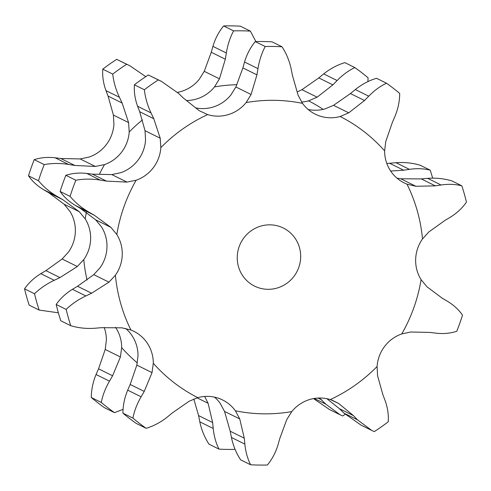 <?xml version="1.0" encoding="UTF-8"?>
<svg xmlns="http://www.w3.org/2000/svg" width="491" height="491" viewBox="0 0 491 491"><rect width="100%" height="100%" fill="white"/><g stroke="black" fill="none" stroke-linecap="round" stroke-linejoin="round"><path stroke-width="0.74" d="M340.165 116.502A157.586 153.419 -63.7 0 1 384.613 150.866A36.5 35.536 -63.7 0 0 390.707 171.101A36.5 35.536 -63.7 0 0 404.154 182.891A36.5 35.536 -63.7 0 0 406.99 184.143A157.586 153.419 -63.7 0 1 422.512 238.933A36.5 35.536 -63.7 0 0 415.662 259.199A36.5 35.536 -63.7 0 0 421.088 279.643A157.586 153.419 -63.7 0 1 401.761 333.929A36.5 35.536 -63.7 0 0 384.582 346.48A36.5 35.536 -63.7 0 0 377.082 366.519A157.586 153.419 -63.7 0 1 330.283 399.57A36.5 35.536 -63.7 0 0 309.336 399.619A36.5 35.536 -63.7 0 0 291.771 411.599A157.586 153.419 -63.7 0 1 263.483 413.833A157.586 153.419 -63.7 0 1 235.379 410.783A36.5 35.536 -63.7 0 0 222.613 399.962A36.5 35.536 -63.7 0 0 218.667 398.305A36.5 35.536 -63.7 0 0 197.744 397.649A157.586 153.419 -63.7 0 1 153.302 363.285A36.5 35.536 -63.7 0 0 147.208 343.049A36.5 35.536 -63.7 0 0 133.755 331.259A36.5 35.536 -63.7 0 0 130.919 330.013A157.586 153.419 -63.7 0 1 115.403 275.224A36.5 35.536 -63.7 0 0 122.247 254.958A36.5 35.536 -63.7 0 0 116.821 234.514L110.88 227.351L94.333 215.254L88.779 212.057C81.469 207.773 75.24 202.55 70.103 196.388A210.4 204.845 -63.7 0 1 75.853 180.24L65.874 175.305C72.38 173.206 79.339 172.58 86.747 173.433L92.425 174.158L111.801 174.587L120.866 172.666A36.5 35.536 116.3 0 0 138.045 160.109A36.5 35.536 116.3 0 0 145.551 140.07L145.029 130.71L139.696 111.727L153.757 118.681L151.025 112.905C147.447 105.258 145.232 97.537 144.372 89.749A210.4 204.845 -63.7 0 1 158.298 79.916L161.459 81.383L178.607 93.431L183.192 97.899L199.223 110.678L207.632 114.587A36.5 35.536 -63.7 0 0 228.579 114.532A36.5 35.536 -63.7 0 0 246.144 102.558L251.073 94.481L256.953 74.859L257.965 68.642C259.303 60.467 261.721 53.089 265.22 46.516A210.4 204.845 -63.7 0 1 281.994 46.762C286.388 53.445 289.457 60.902 291.194 69.121L292.421 75.368L298.074 95.162L302.536 103.368A36.5 35.536 -63.7 0 0 315.302 114.188A36.5 35.536 -63.7 0 0 319.248 115.845A36.5 35.536 -63.7 0 0 340.165 116.502L348.739 112.838L364.5 100.52L350.439 93.56L333.555 105.326L324.882 108.941A36.5 35.536 116.3 0 1 308.133 109.456M88.779 212.057L75.356 205.422C69.004 201.605 63.928 196.952 60.123 191.453L70.103 196.388M74.871 205.134L80.763 208.589M60.123 191.453A210.4 204.845 -63.7 0 1 65.874 175.305M94.333 215.254L80.272 208.301L95.69 219.839L101.539 226.952A36.5 35.536 116.3 0 1 106.964 247.396A36.5 35.536 116.3 0 1 100.115 267.663L93.775 274.647L77.547 286.271L91.608 293.225L85.851 295.944C78.259 299.559 71.698 304.046 66.156 309.41A210.4 204.845 -63.7 0 0 70.772 325.711C78.486 328.013 86.563 328.853 94.996 328.233L101.373 327.681L121.903 327.828L130.919 330.013M153.757 118.681L160.219 138.223L160.833 147.631A36.5 35.536 -63.7 0 1 153.333 167.67A36.5 35.536 -63.7 0 1 136.154 180.228L126.991 182.1L106.486 181.111L100.17 180.068C91.805 178.749 83.697 178.804 75.853 180.24M195.762 107.897A36.5 35.536 116.3 0 0 213.29 106.977A36.5 35.536 116.3 0 0 230.862 94.996L235.883 86.968L242.892 67.899L244.543 62.001C246.844 54.298 250.41 47.492 255.24 41.582A210.4 204.845 -63.7 0 1 272.014 41.827L281.994 46.762M197.744 397.649L189.078 401.27L172.188 413.029L167.302 417.055C160.784 422.254 153.726 426.004 146.128 428.312L136.154 423.377A210.4 204.845 -63.7 0 1 122.928 413.158C122.971 405.376 124.561 397.716 127.691 390.161L130.176 384.459L136.842 365.108L138.02 355.723A36.5 35.536 116.3 0 0 131.919 335.494A36.5 35.536 116.3 0 0 125.635 328.43M235.379 410.783L239.743 418.946L244.266 438.181L244.856 444.11C245.635 451.855 247.556 458.741 250.613 464.768L240.633 459.834C236.239 453.15 233.176 445.693 231.433 437.469L230.205 431.221L224.553 411.433L220.097 403.221A36.5 35.536 116.3 0 0 214.493 397.139M126.991 182.1L111.801 174.587M106.486 181.111L92.425 174.158M100.17 180.068L86.747 173.433M115.403 275.224L108.965 282.159L91.608 293.225M239.743 418.946L224.553 411.433M153.302 363.285L152.032 372.626L136.842 365.108M70.772 325.711L60.798 320.776A210.4 204.845 -63.7 0 1 56.177 304.475C60.381 298.448 65.8 293.397 72.429 289.309L85.851 295.944M71.919 289.616L78.063 285.965M161.459 81.383L148.319 74.982A210.4 204.845 -63.7 0 0 134.399 84.808C133.914 91.94 134.988 99.09 137.609 106.265L151.025 112.905M137.4 105.718L139.91 112.273M355.324 89.54L368.747 96.181C374.308 90.504 380.218 86.183 386.478 83.212L376.499 78.278C368.901 80.585 361.842 84.342 355.324 89.54L350.439 93.56M384.613 150.866L385.785 141.482L392.456 122.13L394.936 116.428C398.072 108.879 399.656 101.214 399.699 93.437A210.4 204.845 -63.7 0 0 386.478 83.212M427.63 178.356L441.053 184.997C448.529 183.904 455.458 184.174 461.835 185.819L451.855 180.884C444.14 178.583 436.069 177.736 427.63 178.356L421.26 178.908L400.73 178.767L396.992 178.165M406.99 184.143L415.914 186.279L435.321 185.862L421.26 178.908M422.512 238.933L428.852 231.948L445.079 220.324L450.198 217.286C456.833 213.198 462.246 208.141 466.45 202.12A210.4 204.845 -63.7 0 0 461.835 185.819M421.088 279.643L426.937 286.756L442.36 298.295M401.761 333.929L410.826 332.002L430.202 332.438L435.879 333.162C443.287 334.009 450.247 333.389 456.753 331.29A210.4 204.845 -63.7 0 0 462.504 315.142C458.704 309.643 453.623 304.985 447.27 301.173M377.082 366.519L377.597 375.885L382.931 394.868M330.283 399.57L338.594 403.43L353.495 415.65L357.442 419.799L371.712 430.423L361.167 425.206L344.025 413.164L339.434 408.696L326.865 398.692M338.594 403.43L331.867 400.104M291.771 411.599L286.744 419.627L279.735 438.69M152.032 372.626L144.237 391.413L141.113 396.802C137.02 403.878 134.288 410.973 132.908 418.093A210.4 204.845 -63.7 0 0 146.128 428.312M278.084 444.588C275.789 452.291 272.223 459.103 267.386 465.008A210.4 204.845 -63.7 0 1 258.996 465.063A210.4 204.845 -63.7 0 1 250.613 464.768M364.077 100.95L369.164 95.745M279.895 438.101L277.918 445.177M434.744 185.948L441.624 184.911M371.712 430.423L374.308 431.614A210.4 204.845 -63.7 0 0 388.234 421.781C388.712 414.656 387.645 407.499 385.024 400.325M382.716 394.316L385.226 400.871M441.863 298.006L447.755 301.456M267.828 289.316A32.412 31.553 -63.7 0 1 254.59 286.124A32.412 31.553 -63.7 0 1 240.676 243.088A32.412 31.553 -63.7 0 1 283.325 228.027A32.412 31.553 -63.7 0 1 299.67 264.477A32.412 31.553 -63.7 0 1 267.828 289.316M244.266 438.181L230.205 431.221M244.856 444.11L231.433 437.469M144.237 391.413L130.176 384.459M141.113 396.802L127.691 390.161M122.928 413.158L132.908 418.093M56.177 304.475L66.156 309.41M134.399 84.808L144.372 89.749M148.319 74.982L158.298 79.916M255.24 41.582L265.22 46.516M353.495 415.65L339.434 408.696M357.442 419.799L344.025 413.164M137.327 362.929A157.586 153.419 -63.7 0 1 121.676 347.64A36.5 35.536 116.3 0 0 115.575 327.405A36.5 35.536 116.3 0 0 115.538 327.344M87.048 280.011A157.586 153.419 -63.7 0 1 83.771 259.579A36.5 35.536 116.3 0 0 90.62 239.307A36.5 35.536 116.3 0 0 85.195 218.869L79.247 211.707L62.701 199.61L57.152 196.412C49.837 192.128 43.613 186.905 38.476 180.743A210.4 204.845 -63.7 0 1 44.227 164.595C52.071 163.159 60.172 163.104 68.544 164.424L55.121 157.783L60.798 158.507L80.174 158.943L89.239 157.022A36.5 35.536 -63.7 0 0 106.418 144.464A36.5 35.536 -63.7 0 0 113.918 124.426L113.403 115.066L108.069 96.083L122.13 103.036L119.399 97.261C115.821 89.614 113.605 81.893 112.746 74.098A210.4 204.845 -63.7 0 1 126.666 64.272L129.833 65.739L145.778 76.651M99.385 174.274A157.586 153.419 -63.7 0 1 104.522 164.583A36.5 35.536 116.3 0 0 121.7 152.026A36.5 35.536 116.3 0 0 129.207 131.987L128.587 122.578L122.13 103.036M186.488 100.508A36.5 35.536 116.3 0 0 196.946 98.887A36.5 35.536 116.3 0 0 214.512 86.907L219.446 78.836L225.326 59.215L226.339 52.997C227.677 44.816 230.095 37.445 233.587 30.872A210.4 204.845 -63.7 0 1 250.367 31.117L255.897 41.563M301.621 102.048A36.5 35.536 116.3 0 0 308.538 100.858L317.112 97.193L332.873 84.875L318.812 77.916L301.922 89.681L297.202 91.964M235.103 449.382A210.4 204.845 -63.7 0 1 227.364 449.418A210.4 204.845 -63.7 0 1 218.986 449.124C215.93 443.097 214.008 436.211 213.223 428.465L199.806 421.824L198.579 415.576L193.798 398.987M319.445 397.998L325.815 404.154L340.079 414.778L342.681 415.969A210.4 204.845 -63.7 0 0 345.222 414.3M430.202 170.174L420.228 165.24C412.514 162.932 404.437 162.091 396.004 162.711L409.426 169.352C416.902 168.26 423.831 168.53 430.202 170.174A210.4 204.845 -63.7 0 1 432.639 178.141M403.111 170.303L409.991 169.26M390.652 171.021L403.694 170.217L389.627 163.264L386.822 163.478M367.906 81.623L368.072 77.793A210.4 204.845 -63.7 0 0 354.846 67.568C348.592 70.538 342.681 74.859 337.114 80.53L323.698 73.896L318.812 77.916M332.444 85.305L337.538 80.094M250.367 31.117L240.387 26.176A210.4 204.845 -63.7 0 0 223.614 25.937C218.777 31.847 215.211 38.654 212.916 46.357L211.265 52.255L204.256 71.324L199.229 79.352A36.5 35.536 -63.7 0 1 181.664 91.326A36.5 35.536 -63.7 0 1 177.478 92.363M104.522 164.583L95.364 166.455L80.174 158.943M95.364 166.455L74.859 165.467L68.544 164.424M62.701 199.61L48.64 192.65L64.063 204.195L69.912 211.308A36.5 35.536 -63.7 0 1 75.338 231.752A36.5 35.536 -63.7 0 1 68.488 252.018L62.148 258.996L45.921 270.627L59.982 277.581L54.219 280.3C46.633 283.915 40.066 288.401 34.53 293.765A210.4 204.845 -63.7 0 0 39.145 310.067L58.361 312.804M83.771 259.579L77.339 266.515L59.982 277.581M121.676 347.64L120.405 356.975L105.215 349.463L106.387 340.079A36.5 35.536 -63.7 0 0 104.178 327.466M120.405 356.975L112.605 375.768L109.487 381.157C105.393 388.234 102.656 395.329 101.281 402.448A210.4 204.845 -63.7 0 0 114.501 412.667L123.094 409.322M204.661 396.458L208.11 403.301L197.081 397.845M208.11 403.301L212.64 422.536L213.223 428.465M321.869 400.005L317.923 398.054M340.079 414.778L329.541 409.562L313.522 398.582M325.815 404.154L314.283 398.453M396.004 162.711L389.627 163.264M354.846 67.568L344.872 62.633C337.274 64.941 330.216 68.697 323.698 73.896M223.614 25.937L233.587 30.872M129.833 65.739L116.692 59.331A210.4 204.845 -63.7 0 0 102.766 69.163C102.288 76.295 103.356 83.445 105.976 90.62L119.399 97.261M105.774 90.074L108.284 96.629M102.766 69.163L112.746 74.098M116.692 59.331L126.666 64.272M74.859 165.467L60.798 158.507M55.121 157.783C47.713 156.936 40.753 157.562 34.247 159.655A210.4 204.845 -63.7 0 0 28.496 175.809C32.296 181.308 37.377 185.96 43.73 189.778L57.152 196.412M43.245 189.489L49.137 192.945M28.496 175.809L38.476 180.743M34.247 159.655L44.227 164.595M39.145 310.067L29.165 305.132A210.4 204.845 -63.7 0 1 24.55 288.831C28.754 282.804 34.167 277.746 40.802 273.665L54.219 280.3M40.293 273.972L46.436 270.32M24.55 288.831L34.53 293.765M112.605 375.768L98.544 368.815L105.215 349.463M114.501 412.667L104.522 407.733A210.4 204.845 -63.7 0 1 91.301 397.507C91.344 389.731 92.928 382.066 96.064 374.516L98.544 368.815M91.301 397.507L101.281 402.448M109.487 381.157L96.064 374.516M212.64 422.536L198.579 415.576M218.986 449.124L209.006 444.189C204.612 437.499 201.543 430.048 199.806 421.824M116.821 234.514A157.586 153.419 -63.7 0 1 136.154 180.228M110.88 227.351L95.69 219.839M246.144 102.558A157.586 153.419 -63.7 0 1 302.536 103.368M160.833 147.631A157.586 153.419 -63.7 0 1 207.632 114.587M108.965 282.159L93.775 274.647M160.219 138.223L145.029 130.71M251.073 94.481L235.883 86.968M348.739 112.838L333.555 105.326M415.914 186.279L400.73 178.767M256.953 74.859L242.892 67.899M257.965 68.642L244.543 62.001M85.195 218.869A157.586 153.419 -63.7 0 1 86.416 212.265M129.207 131.987A157.586 153.419 -63.7 0 1 142.47 119.884M214.512 86.907A157.586 153.419 -63.7 0 1 236.92 84.704M308.538 100.858A157.586 153.419 -63.7 0 1 323.188 109.364M317.112 97.193L301.922 89.681M219.446 78.836L204.256 71.324M128.587 122.578L113.403 115.066M79.247 211.707L64.063 204.195M77.339 266.515L62.148 258.996M225.326 59.215L211.265 52.255M226.339 52.997L212.916 46.357"/></g></svg>

